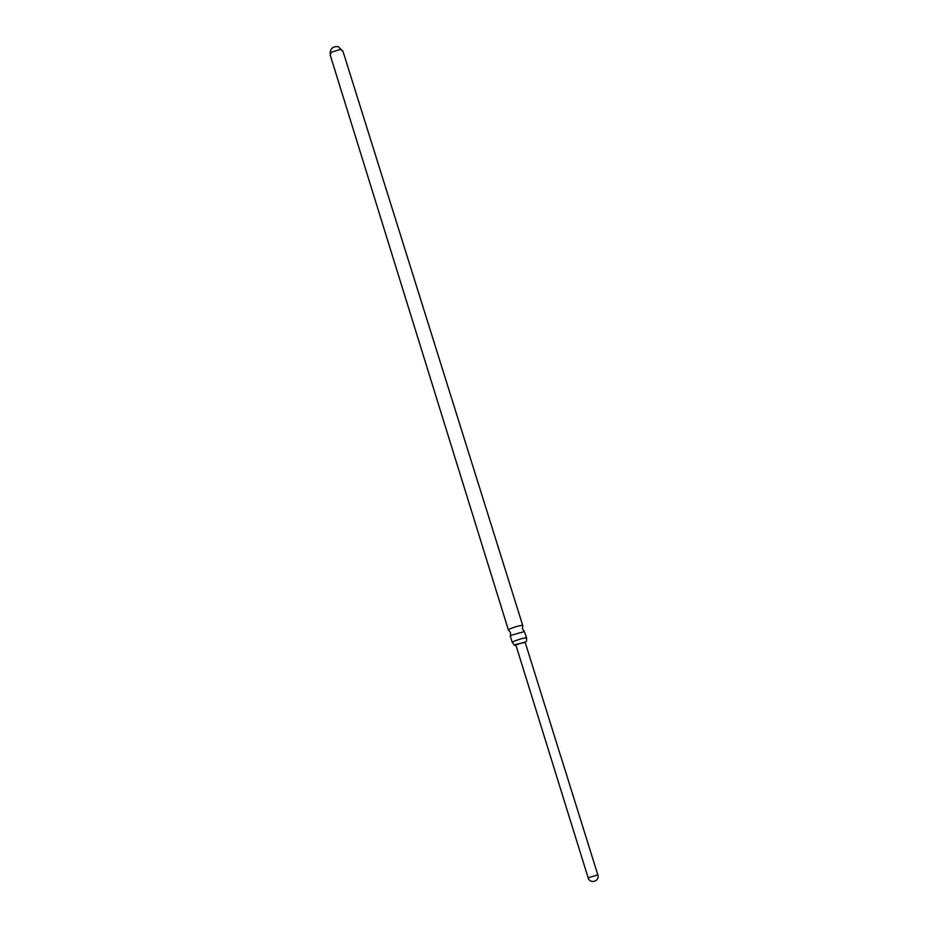 <?xml version="1.0" encoding="UTF-8"?>
<svg xmlns="http://www.w3.org/2000/svg" width="928" height="928" viewBox="0 0 928 928"><rect width="100%" height="100%" fill="white"/><g stroke="black" fill="none" stroke-linecap="round" stroke-linejoin="round"><path stroke-width="1.39" d="M512.105 635.019L524.378 631.562L526.605 637.872C524.436 637.756 520.248 638.882 514.031 641.248L512.221 642.35L510.296 636.156L512.105 635.019M515.945 645.25L514.437 645.296L515.956 644.38L525.178 642.373M524.378 631.562L522.487 628.94L522.719 625.449C520.527 625.275 516.339 626.377 510.156 628.766L508.37 629.915L510.528 632.664L510.47 635.889M526.443 641.561L526.605 637.872M588.155 877.853C589.941 884.407 600.08 881.252 597.818 874.849L588.155 877.853L515.829 644.867L525.062 641.99L560.756 756.401M522.719 625.449L342.966 51.26L340.24 49.393L331.273 52.316L330.275 55.216L508.37 629.915M514.437 645.296L512.5 642.466M342.966 51.26L338.094 46.586C332.236 46.342 329.637 49.219 330.275 55.216M597.818 874.849L560.732 756.146"/></g></svg>
